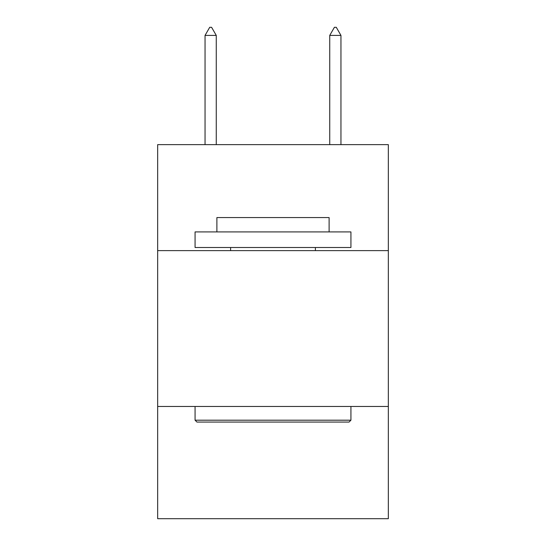 <?xml version="1.0" encoding="UTF-8"?>
<svg xmlns="http://www.w3.org/2000/svg" width="546" height="546" viewBox="0 0 546 546"><rect width="100%" height="100%" fill="white"/><g stroke="black" fill="none" stroke-linecap="round" stroke-linejoin="round"><path stroke-width="0.82" d="M388.336 250.621L388.336 144.635L157.664 144.635L157.664 250.621L388.336 250.621L388.336 518.7L157.664 518.7L157.664 250.621M388.336 406.477L157.664 406.477M196.942 422.065L195.072 420.195L350.928 420.195L349.058 422.065L196.942 422.065M350.928 231.913L350.928 247.502L195.072 247.502L195.072 231.913L350.928 231.913M216.892 231.913L216.892 217.574L329.108 217.574L329.108 231.913M350.928 406.477L350.928 420.195M195.072 406.477L195.072 420.195M315.397 247.502L315.397 250.621M230.603 247.502L230.603 250.621M216.264 35.408L211.589 27.3L209.719 27.3L205.043 35.408L216.264 35.408L216.264 144.635M205.043 35.408L205.043 144.635M334.411 27.3L336.281 27.3L340.957 35.408L329.736 35.408L334.411 27.3M340.957 144.635L340.957 35.408M329.736 144.635L329.736 35.408"/></g></svg>
